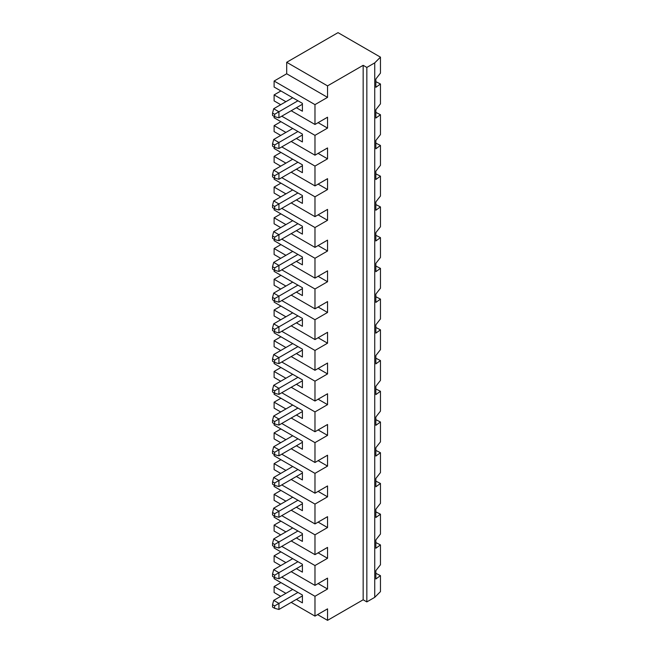 <?xml version="1.0" encoding="UTF-8"?>
<svg xmlns="http://www.w3.org/2000/svg" width="653" height="653" viewBox="0 0 653 653"><rect width="100%" height="100%" fill="white"/><g stroke="black" fill="none" stroke-linecap="round" stroke-linejoin="round"><path stroke-width="0.98" d="M302.404 104.268L278.937 117.818L274.644 116.667L274.644 114.251L272.546 113.034L272.546 115.459L274.644 116.667M274.644 114.251L278.937 111.769L273.697 108.741L292.715 97.762M286.691 73.781L327.545 97.37L314.975 104.627L274.113 81.037L286.691 73.781L286.691 62.288L338.025 32.65L380.454 57.146L374.732 62.876L374.732 597.34L366.839 601.903L363.166 599.78L327.545 620.35L317.595 614.604M380.454 57.146L380.454 73.12L375.85 78.997L375.85 87.322L380.454 84L380.454 103.843L375.85 109.728L375.85 118.054L380.454 114.732L380.454 134.575L375.85 140.452L375.85 148.778L380.454 145.456L380.454 165.299L375.85 171.184L375.85 179.51L380.454 176.188L380.454 196.031L375.85 201.908L375.85 210.233L380.454 206.919L380.454 226.754L375.85 232.639L375.85 240.965L380.454 237.643L380.454 257.486L375.85 263.363L375.85 271.697L380.454 268.375L380.454 288.21L375.85 294.095L375.85 302.421L380.454 299.098L380.454 318.942L375.85 324.819L375.85 333.152L380.454 329.83L380.454 349.665L375.85 355.55L375.85 363.876L380.454 360.554L380.454 380.397L375.85 386.274L375.85 394.608L380.454 391.286L380.454 411.121L375.85 417.006L375.85 425.332L380.454 422.009L380.454 441.852L375.85 447.729L375.85 456.063L380.454 452.741L380.454 472.576L375.85 478.461L375.85 486.787L380.454 483.465L380.454 503.308L375.85 509.185L375.85 517.519L380.454 514.197L380.454 534.032L375.85 539.917L375.85 548.242L380.454 544.92L380.454 564.763L375.85 570.64L375.85 578.974L380.454 575.652L380.454 591.618L374.732 597.34M272.546 143.766L272.546 146.182L274.644 147.398L274.644 144.974L272.546 143.766L273.697 139.473L278.937 142.493L278.937 148.541L274.644 147.398M274.644 144.974L297.948 131.514M285.9 593.34L274.113 586.541L274.113 592.524L280.717 596.336M274.113 586.541L280.929 582.607M274.113 577.285L274.113 578.672L302.404 595.005L302.404 602.866L296.38 599.389M285.9 562.617L274.113 555.809L274.113 561.8L280.717 565.612M274.113 555.809L280.929 551.875M274.113 546.553L274.113 547.949L302.404 564.274L302.404 572.142L296.38 568.665M285.9 531.885L274.113 525.085L274.113 531.069L280.717 534.88M274.113 525.085L280.929 521.151M274.113 515.829L274.113 517.217L302.404 533.55L302.404 541.41L296.38 537.933M285.9 501.161L274.113 494.354L274.113 500.345L280.717 504.157M274.113 494.354L280.929 490.419M274.113 485.097L274.113 486.493L302.404 502.818L302.404 510.687L296.38 507.21M285.9 470.429L274.113 463.63L274.113 469.613L280.717 473.425M274.113 463.63L280.929 459.696M274.113 454.374L274.113 455.761L302.404 472.095L302.404 479.955L296.38 476.478M285.9 439.706L274.113 432.898L274.113 438.889L280.717 442.693M274.113 432.898L280.929 428.964M274.113 423.642L274.113 425.038L302.404 441.363L302.404 449.231L296.38 445.754M285.9 408.974L274.113 402.166L274.113 408.158L280.717 411.97M274.113 402.166L280.929 398.24M274.113 392.918L274.113 394.306L302.404 410.639L302.404 418.5L296.38 415.022M285.9 378.25L274.113 371.443L274.113 377.434L280.717 381.238M274.113 371.443L280.929 367.508M274.113 362.186L274.113 363.582L302.404 379.907L302.404 387.776L296.38 384.299M285.9 347.518L274.113 340.711L274.113 346.702L280.717 350.514M274.113 340.711L280.929 336.785M274.113 331.463L274.113 332.85L302.404 349.184L302.404 357.044L296.38 353.567M285.9 316.795L274.113 309.987L274.113 315.979L280.717 319.782M274.113 309.987L280.929 306.053M274.113 300.731L274.113 302.127L302.404 318.452L302.404 326.32L296.38 322.843M285.9 286.063L274.113 279.255L274.113 285.247L280.717 289.059M274.113 279.255L280.929 275.329M274.113 270.007L274.113 271.395L302.404 287.728L302.404 295.589L296.38 292.111M285.9 255.339L274.113 248.532L274.113 254.523L280.717 258.327M274.113 248.532L280.929 244.597M274.113 239.276L274.113 240.671L302.404 256.996L302.404 264.865L296.38 261.388M285.9 224.608L274.113 217.8L274.113 223.791L280.717 227.603M274.113 217.8L280.929 213.874M274.113 208.552L274.113 209.94L302.404 226.273L302.404 234.133L296.38 230.656M285.9 193.884L274.113 187.076L274.113 193.059L280.717 196.871M274.113 187.076L280.929 183.142M274.113 177.82L274.113 179.208L302.404 195.541L302.404 203.41L296.38 199.932M285.9 163.152L274.113 156.345L274.113 162.336L280.717 166.148M274.113 156.345L280.929 152.418M274.113 147.088L274.113 148.484L302.404 164.817L302.404 172.678L296.38 169.2M285.9 132.42L274.113 125.621L274.113 131.604L280.717 135.416M274.113 125.621L280.929 121.687M274.113 116.365L274.113 117.752L302.404 134.085L302.404 141.954L296.38 138.477M285.9 101.697L274.113 94.889L274.113 100.88L280.717 104.692M274.113 94.889L280.929 90.963M274.113 81.037L274.113 87.029L302.404 103.362L302.404 111.222L296.38 107.745M374.732 62.876L366.839 67.43L363.166 65.316L327.545 85.878L327.545 97.37M327.545 85.878L286.691 62.288M380.454 575.652L375.85 573.301M375.85 112.381L380.454 114.732M375.85 143.113L380.454 145.456M375.85 173.837L380.454 176.188M375.85 204.569L380.454 206.919M375.85 235.292L380.454 237.643M375.85 266.024L380.454 268.375M375.85 296.748L380.454 299.098M375.85 327.48L380.454 329.83M375.85 358.203L380.454 360.554M375.85 388.935L380.454 391.286M375.85 419.659L380.454 422.009M375.85 450.39L380.454 452.741M375.85 481.114L380.454 483.465M375.85 511.846L380.454 514.197M375.85 542.57L380.454 544.92M375.85 81.658L380.454 84M292.715 159.218L273.697 170.196L278.937 173.225L278.937 179.273L274.644 178.122L274.644 175.706L297.948 162.246M302.404 165.723L278.937 179.273M274.644 175.706L272.546 174.49L272.546 176.914L274.644 178.122M273.697 170.196L272.546 174.49M273.697 139.473L292.715 128.494M363.166 65.316L363.166 599.78M366.839 67.43L366.839 601.903M314.975 104.627L314.975 124.47L327.545 117.213L327.545 128.102L314.975 135.359L314.975 155.194L291.197 141.464M314.975 135.359L281.761 116.185M318.117 153.382L327.545 158.826L327.545 147.937L314.975 155.194M327.545 158.826L314.975 166.082L314.975 185.925L291.197 172.196M318.117 184.113L327.545 189.558L327.545 178.669L314.975 185.925M327.545 189.558L314.975 196.814L314.975 216.657L291.197 202.92M318.117 214.837L327.545 220.281L327.545 209.393L314.975 216.657M327.545 220.281L314.975 227.538L314.975 247.381L291.197 233.652M318.117 245.569L327.545 251.013L327.545 240.124L314.975 247.381M327.545 251.013L314.975 258.27L314.975 278.113L291.197 264.375M318.117 276.292L327.545 281.737L327.545 270.848L314.975 278.113M327.545 281.737L314.975 288.993L314.975 308.836L291.197 295.107M318.117 307.024L327.545 312.469L327.545 301.58L314.975 308.836M327.545 312.469L314.975 319.725L314.975 339.568L291.197 325.831M318.117 337.748L327.545 343.192L327.545 332.304L314.975 339.568M327.545 343.192L314.975 350.449L314.975 370.292L291.197 356.562M318.117 368.48L327.545 373.924L327.545 363.035L314.975 370.292M327.545 373.924L314.975 381.181L314.975 401.024L291.197 387.286M318.117 399.203L327.545 404.648L327.545 393.759L314.975 401.024M327.545 404.648L314.975 411.912L314.975 431.747L291.197 418.018M318.117 429.935L327.545 435.38L327.545 424.491L314.975 431.747M327.545 435.38L314.975 442.636L314.975 462.479L291.197 448.75M318.117 460.659L327.545 466.103L327.545 455.214L314.975 462.479M327.545 466.103L314.975 473.368L314.975 493.203L291.197 479.473M318.117 491.391L327.545 496.835L327.545 485.946L314.975 493.203M327.545 496.835L314.975 504.092L314.975 523.935L291.197 510.205M318.117 522.114L327.545 527.559L327.545 516.67L314.975 523.935M327.545 527.559L314.975 534.823L314.975 554.658L291.197 540.929M318.117 552.846L327.545 558.291L327.545 547.402L314.975 554.658M327.545 558.291L314.975 565.547L314.975 585.39L291.197 571.661M318.117 583.57L327.545 589.014L327.545 578.125L314.975 585.39M327.545 589.014L314.975 596.279L314.975 616.114L291.197 602.384M327.545 620.35L327.545 608.857L314.975 616.114M273.697 108.741L272.546 113.034M314.975 124.47L291.197 110.741M297.948 100.791L278.937 111.769L278.937 117.818M318.117 122.658L327.545 128.102M292.715 466.495L273.697 477.482L278.937 480.502L297.948 469.523M274.644 482.983L278.937 480.502L278.937 486.55L274.644 485.399L274.644 482.983L272.546 481.775L272.546 484.191L274.644 485.399M302.404 473.001L278.937 486.55M273.697 477.482L272.546 481.775M314.975 411.912L281.761 392.731M292.715 497.227L273.697 508.205L278.937 511.234L297.948 500.255M274.644 329.341L272.546 328.132L272.546 330.549L274.644 331.765L274.644 329.341L278.937 326.867L278.937 332.916L274.644 331.765M272.546 328.132L273.697 323.839L278.937 326.867L297.948 315.881M314.975 319.725L281.761 300.551M278.937 511.234L278.937 517.282L274.644 516.131L274.644 513.707L278.937 511.234M272.546 358.864L272.546 361.28L274.644 362.488L274.644 360.072L272.546 358.864L273.697 354.571L278.937 357.591L278.937 363.639L274.644 362.488M274.644 575.162L272.546 573.954L272.546 576.379L274.644 577.587L274.644 575.162L278.937 572.689L273.697 569.661L292.715 558.682M274.644 513.707L272.546 512.499L272.546 514.923L274.644 516.131M273.697 508.205L272.546 512.499M314.975 596.279L281.761 577.105M274.644 421.528L272.546 420.32L273.697 416.026L278.937 419.046L278.937 425.095L274.644 423.944L274.644 421.528L297.948 408.068M302.404 411.545L278.937 425.095M274.644 544.439L272.546 543.231L273.697 538.937L278.937 541.957L278.937 548.006L274.644 546.855L274.644 544.439L297.948 530.979M302.404 534.456L278.937 548.006M314.975 565.547L281.761 546.373M292.715 435.771L273.697 446.75L278.937 449.778L297.948 438.792M272.546 389.588L272.546 392.004L274.644 393.22L274.644 390.796L272.546 389.588L273.697 385.294L278.937 388.323L297.948 377.336M302.404 350.09L278.937 363.639M314.975 381.181L281.761 362.007M302.404 380.821L278.937 394.371L274.644 393.22M274.644 360.072L297.948 346.612M302.404 595.911L278.937 609.461L274.644 608.31L274.644 605.894L278.937 603.413L273.697 600.393L292.715 589.414M314.975 504.092L281.761 484.918M314.975 473.368L281.761 454.186M274.644 390.796L278.937 388.323L278.937 394.371M314.975 442.636L281.761 423.462M272.546 420.32L272.546 422.736L274.644 423.944M302.404 319.366L278.937 332.916M297.948 561.711L278.937 572.689L278.937 578.738L274.644 577.587M274.644 605.894L272.546 604.686L272.546 607.102L274.644 608.31M273.697 600.393L272.546 604.686M314.975 534.823L281.761 515.641M272.546 543.231L272.546 545.647L274.644 546.855M273.697 385.294L292.715 374.316M273.697 446.75L272.546 451.043L272.546 453.468L274.644 454.676L274.644 452.251L278.937 449.778L278.937 455.827L274.644 454.676M302.404 503.732L278.937 517.282M273.697 323.839L292.715 312.86M302.404 288.634L278.937 302.184L274.644 301.033L274.644 298.617L278.937 296.136L278.937 302.184M274.644 298.617L272.546 297.409L272.546 299.825L274.644 301.033M273.697 354.571L292.715 343.584M273.697 538.937L292.715 527.959M273.697 569.661L272.546 573.954M314.975 350.449L281.761 331.275M297.948 592.434L278.937 603.413L278.937 609.461M302.404 442.277L278.937 455.827M273.697 416.026L292.715 405.04M302.404 565.188L278.937 578.738M274.644 452.251L272.546 451.043M302.404 257.902L278.937 271.46L274.644 270.309L274.644 267.885L278.937 265.412L278.937 271.46M292.715 282.129L273.697 293.115L278.937 296.136L297.948 285.157M314.975 288.993L281.761 269.82M274.644 267.885L272.546 266.677L272.546 269.093L274.644 270.309M273.697 293.115L272.546 297.409M302.404 227.179L278.937 240.728L274.644 239.578L274.644 237.161L278.937 234.68L278.937 240.728M292.715 251.405L273.697 262.384L278.937 265.412L297.948 254.425M314.975 258.27L281.761 239.096M274.644 237.161L272.546 235.945L272.546 238.369L274.644 239.578M273.697 262.384L272.546 266.677M302.404 196.447L278.937 210.005L274.644 208.854L274.644 206.43L278.937 203.948L278.937 210.005M292.715 220.673L273.697 231.652L278.937 234.68L297.948 223.701M314.975 227.538L281.761 208.364M274.644 206.43L272.546 205.222L272.546 207.638L274.644 208.854M273.697 231.652L272.546 235.945M292.715 189.95L273.697 200.928L278.937 203.948L297.948 192.97M314.975 196.814L281.761 177.64M273.697 200.928L272.546 205.222M302.404 134.991L278.937 148.541M314.975 166.082L281.761 146.909"/></g></svg>
